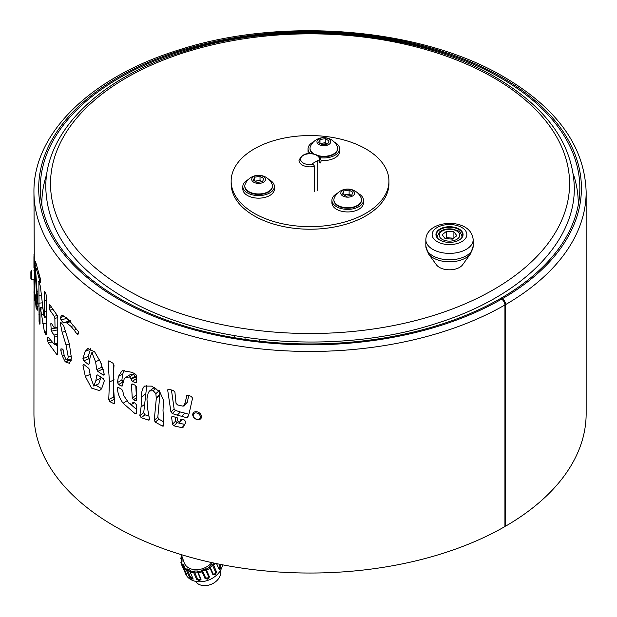 <?xml version="1.0" encoding="UTF-8"?>
<svg xmlns="http://www.w3.org/2000/svg" width="617" height="617" viewBox="0 0 617 617"><rect width="100%" height="100%" fill="white"/><g stroke="black" fill="none" stroke-linecap="round" stroke-linejoin="round"><path stroke-width="0.93" d="M439.906 229.023A13.566 7.836 180 0 1 459.094 229.023A13.566 7.836 180 0 1 459.094 240.098L459.094 240.098A13.566 7.836 180 0 1 439.906 240.098A13.566 7.836 180 0 1 439.906 229.023M458.955 240.183A13.173 7.605 0 0 0 462.673 234.884A13.173 7.605 0 0 0 454.544 227.858A13.173 7.605 0 0 0 440.183 229.501A13.173 7.605 0 0 0 436.327 234.884A13.173 7.605 0 0 0 440.044 240.183M428.375 253.695A22.898 13.219 180 0 0 465.688 257.945A22.898 13.219 180 0 0 470.624 253.695L462.603 264.778A14.199 8.198 180 0 1 459.542 267.408A14.199 8.198 180 0 1 436.396 264.778L428.375 253.695L425.838 246.129A23.67 13.667 0 0 0 440.445 258.754A23.67 13.667 0 0 0 466.236 255.793A23.67 13.667 0 0 0 473.17 246.129L473.17 239.712A23.67 13.667 180 0 1 466.236 249.376A23.67 13.667 180 0 1 440.445 252.338A23.67 13.667 180 0 1 425.838 239.712L425.838 246.129M453.117 238.594A6.401 3.694 0 0 0 450.217 237.969A6.401 3.694 0 0 0 445.69 238.679M445.112 238.64L442.158 234.722L446.546 231.29L453.896 231.768L456.842 235.686L452.454 239.118L445.112 238.64M446.546 231.29L446.546 237.73L445.366 238.656M446.546 237.73L453.634 238.193M453.896 237.992L453.896 231.768M254.266 213.305A78.883 45.542 0 0 0 340.237 223.177A78.883 45.542 0 0 0 388.934 181.097A78.883 45.542 0 0 0 365.827 148.898A78.883 45.542 0 0 0 279.863 139.026A78.883 45.542 0 0 0 231.159 181.097A78.883 45.542 0 0 0 254.266 213.305M231.159 181.097L231.159 183.673A78.883 45.542 0 0 0 254.266 215.881A78.883 45.542 0 0 0 340.237 225.753A78.883 45.542 0 0 0 388.934 183.673L388.934 181.097M248.242 179.616A15.78 9.108 0 0 0 242.836 186.481L242.836 189.057A15.78 9.108 0 0 0 247.456 195.496A15.78 9.108 0 0 0 264.654 197.471A15.78 9.108 0 0 0 274.395 189.057L274.395 186.481A15.78 9.108 0 0 0 269.768 180.041A15.78 9.108 0 0 0 268.989 179.616M242.836 186.481A15.78 9.108 0 0 0 247.456 192.92A15.78 9.108 0 0 0 264.654 194.895A15.78 9.108 0 0 0 274.395 186.481M321.095 160.374A15.78 9.108 0 0 0 339.605 151.404L339.605 148.828A15.78 9.108 0 0 0 334.985 142.388A15.78 9.108 0 0 0 334.206 141.964M320.223 157.697A15.78 9.108 0 0 0 339.605 148.828M313.459 141.964A15.78 9.108 0 0 0 308.053 148.828L308.053 151.404A15.78 9.108 0 0 0 308.485 153.517M308.053 148.828A15.78 9.108 0 0 0 310.228 153.448M337.329 193.399A15.78 9.108 0 0 0 331.923 200.263L331.923 202.839A15.78 9.108 0 0 0 336.543 209.279A15.78 9.108 0 0 0 353.742 211.253A15.78 9.108 0 0 0 363.475 202.839L363.475 200.263A15.78 9.108 0 0 0 358.855 193.823A15.78 9.108 0 0 0 358.076 193.399M331.923 200.263A15.78 9.108 0 0 0 336.543 206.703A15.78 9.108 0 0 0 353.742 208.677A15.78 9.108 0 0 0 363.475 200.263M320.177 143.499L325.244 142.712L327.18 143.83A4.735 2.73 0 0 0 322.606 143.121A4.735 2.73 0 0 0 320.616 143.753M318.989 156.294A13.805 7.967 0 0 0 337.638 148.828A13.805 7.967 0 0 0 337.63 148.581M318.048 155.577A13.805 7.967 0 0 0 333.589 153.972A13.805 7.967 0 0 0 337.638 148.342A13.805 7.967 0 0 0 337.206 146.376A14.615 14.615 0 0 0 310.451 146.376A13.805 7.967 0 0 0 310.027 148.342A13.805 7.967 0 0 0 313.891 153.872M328.714 144.563A6.903 3.987 0 0 0 328.714 138.925A6.903 3.987 0 0 0 318.95 138.925A6.903 3.987 0 0 0 318.95 144.563A6.903 3.987 0 0 0 328.714 144.563M322.413 144.794L318.549 142.558L319.968 139.511L325.244 138.694L329.108 140.931L327.696 143.977L322.413 144.794M310.035 148.581A13.805 7.967 0 0 0 310.027 148.828A13.805 7.967 0 0 0 312.865 153.672M319.968 143.375L319.968 139.511M325.244 142.712L325.244 138.694M344.047 194.933L349.114 194.147L351.05 195.265A4.735 2.73 0 0 0 346.476 194.556A4.735 2.73 0 0 0 344.487 195.188M333.905 200.016A13.805 7.967 0 0 0 333.897 200.263A13.805 7.967 0 0 0 337.939 205.901A13.805 7.967 0 0 0 352.986 207.628A13.805 7.967 0 0 0 361.508 200.263A13.805 7.967 0 0 0 361.5 200.016M357.459 205.407A13.805 7.967 0 0 0 361.508 199.769A13.805 7.967 0 0 0 361.084 197.81A14.615 14.615 0 0 0 334.321 197.81A13.805 7.967 0 0 0 333.897 199.769A13.805 7.967 0 0 0 337.939 205.407A13.805 7.967 0 0 0 357.459 205.407M352.585 195.998A6.903 3.987 0 0 0 352.585 190.36A6.903 3.987 0 0 0 342.821 190.36A6.903 3.987 0 0 0 342.821 195.998A6.903 3.987 0 0 0 352.585 195.998M346.284 196.221L342.42 193.993L343.839 190.946L349.114 190.129L352.978 192.357L351.567 195.412L346.284 196.221M343.839 194.81L343.839 190.946M349.114 194.147L349.114 190.129M254.96 181.151L260.027 180.365L261.963 181.483A4.735 2.73 0 0 0 257.389 180.773A4.735 2.73 0 0 0 255.407 181.406M244.818 186.234A13.805 7.967 0 0 0 244.81 186.481A13.805 7.967 0 0 0 248.852 192.118A13.805 7.967 0 0 0 263.899 193.846A13.805 7.967 0 0 0 272.421 186.481A13.805 7.967 0 0 0 272.413 186.234M268.38 191.625A13.805 7.967 0 0 0 272.421 185.995A13.805 7.967 0 0 0 271.997 184.028A14.615 14.615 0 0 0 245.234 184.028A13.805 7.967 0 0 0 244.81 185.995A13.805 7.967 0 0 0 248.852 191.625A13.805 7.967 0 0 0 268.38 191.625M263.498 182.216A6.903 3.987 0 0 0 263.498 176.578A6.903 3.987 0 0 0 253.734 176.578A6.903 3.987 0 0 0 253.734 182.216A6.903 3.987 0 0 0 263.498 182.216M257.196 182.447L253.332 180.21L254.752 177.164L260.027 176.346L263.891 178.575L262.48 181.629L257.196 182.447M254.752 181.028L254.752 177.164M260.027 180.365L260.027 176.346M211.862 562.611A16.566 12.456 156.3 0 1 189.828 568.458A16.566 12.456 156.3 0 1 184.09 562.496L181.367 554.66M190.715 570.972L190.082 571.913L193.013 578.584L191.74 579.301L189.388 576.964L186.457 570.293L186.411 569.051A1.581 1.188 156.3 0 1 187.684 569.051L190.121 570.139A1.581 1.188 156.3 0 1 190.715 570.972A18.934 14.23 -23.7 0 0 193.214 571.465A1.581 1.188 156.3 0 1 194.478 570.995L197.486 570.98A1.581 1.188 156.3 0 1 198.527 571.435A18.934 14.23 -23.7 0 0 201.273 570.918A1.581 1.188 156.3 0 1 202.276 570.077L205.253 568.967A1.581 1.188 156.3 0 1 206.533 568.951A18.934 14.23 -23.7 0 0 208.986 567.524A1.581 1.188 156.3 0 1 209.533 566.475L211.893 564.486A1.581 1.188 156.3 0 1 213.15 564.007L216.49 571.851L215.449 574.836L212.981 574.813L210.05 568.141A19.721 14.823 156.3 0 1 206.525 570.193L209.456 576.864L207.898 579.224L205.029 578.522L202.098 571.851A19.721 14.823 156.3 0 1 198.15 572.599L201.034 579.07M190.082 571.674L187.429 570.093A0.787 0.594 -23.7 0 0 186.457 570.293A19.721 14.823 156.3 0 1 183.928 568.272L186.858 574.944L186.334 574.975L181.868 565.334A19.721 14.823 156.3 0 1 181.676 564.933A19.721 14.823 156.3 0 1 180.912 562.403L181.537 562.118A18.934 14.23 -23.7 0 0 182.2 564.154A1.581 1.188 156.3 0 1 183.234 564.624L184.614 566.599A1.581 1.188 156.3 0 1 184.653 567.64A18.934 14.23 -23.7 0 0 186.411 569.051M180.912 562.403L181.537 562.118L180.912 562.403M201.073 579.27L199.438 580.821L196.607 579.286L193.676 572.622A19.721 14.823 156.3 0 1 190.082 571.913L190.129 571.435A0.787 0.594 -23.7 0 0 189.866 571.18A0.787 0.432 -66 0 1 190.121 570.139M193.013 578.584L193.036 579.255M186.858 574.944L186.334 574.975A0.787 0.517 144.9 0 0 186.712 574.612M181.452 560.182L180.796 558.532L181.583 555.308M180.889 562.334L185.655 573.98A19.721 14.823 -23.7 0 0 200.548 581.762A19.721 14.823 -23.7 0 0 218.819 572.792A19.721 14.823 -23.7 0 0 222.567 564.817M220.423 564.401L220.593 568.512L218.888 568.897L216.567 563.614M219.328 569.36L218.888 568.897M195.458 581.33A13.805 10.381 -23.7 0 0 218.048 579.348A13.805 10.381 -23.7 0 0 220.539 570.316M216.636 563.63L218.634 568.188L219.691 567.902L219.907 565.712L219.228 564.162M213.158 574.011L214.755 573.964L215.518 572.021L212.587 565.349L210.227 567.339L213.158 574.011A0.787 0.594 156.3 0 0 212.888 574.604M205.6 577.79L207.505 578.183L208.577 576.671L205.646 570.008L202.669 571.118L205.6 577.79A0.787 0.594 156.3 0 0 205.029 578.522M197.463 578.769L199.384 579.718L200.471 578.754L197.54 572.09L194.532 572.098L197.463 578.769A0.787 0.594 156.3 0 0 196.607 579.286M187.684 569.051A0.787 0.432 -66 0 0 187.429 570.093L190.36 576.764L191.995 578.26L192.797 577.851M184.144 567.864L184.653 567.64M193.214 571.465L193.676 572.622A0.787 0.594 -23.7 0 1 194.532 572.098L194.478 570.995M198.527 571.435L198.111 572.399A0.787 0.594 -23.7 0 0 197.54 572.09L197.486 570.98M201.273 570.918L202.098 571.851A0.787 0.594 -23.7 0 1 202.669 571.118L202.276 570.077M184.198 567.586L182.763 565.496A0.787 0.594 -23.7 0 0 181.868 565.334L182.2 564.154M206.533 568.951L206.525 570.193A0.787 0.594 -23.7 0 0 205.646 570.008L205.253 568.967M208.986 567.524L209.988 568.049A0.787 0.594 -23.7 0 0 209.996 568.064M181.514 561.431L181.452 559.21A0.787 0.494 -1.4 0 1 181.429 559.087A0.787 0.594 -23.7 0 0 180.82 558.724L181.421 557.753A1.581 1.188 156.3 0 1 182.007 558.593L182.069 561.061A1.581 1.188 156.3 0 1 181.753 561.886A1.581 1.188 156.3 0 1 181.537 562.118M501.598 299.16A4.735 2.73 60.1 0 1 504.937 304.968A276.1 159.41 180 0 1 114.816 304.767A276.1 159.41 180 0 1 33.943 192.049C33.171 132.809 91.571 76.778 178.807 49.954C282.2 16.266 421.326 27.811 504.305 77.164C557.475 108.577 584.754 146.869 586.15 192.049A276.1 159.41 180 0 1 505.624 304.574A4.735 2.738 -120.1 0 0 502.269 298.775A271.372 156.672 0 0 0 501.937 77.403A271.372 156.672 0 0 0 118.163 77.403A271.372 156.672 0 0 0 118.163 298.967A271.372 156.672 0 0 0 501.598 299.16L500.487 298.52A269.791 155.762 0 0 1 119.274 298.327A269.791 155.762 0 0 1 40.259 188.185A269.791 155.762 0 0 1 206.803 44.277A269.791 155.762 0 0 1 500.819 78.043A269.791 155.762 0 0 1 579.841 188.185A269.791 155.762 0 0 1 501.151 298.134L502.269 298.775M70.276 359.472L71.186 360.529M68.988 321.118A269.791 155.762 180 0 1 66.667 318.387L66.235 317.554M55.908 344.232L57.736 346.847M56.733 327.835L57.774 330.704M109.911 401.675L114.484 399.168L113.351 397.078L108.754 399.569L109.911 401.675L113.698 403.595L114.723 402.77C113.381 389.767 113.142 377.211 114.022 365.125L112.888 363.158L109.186 361.022L108.137 361.84L109.44 382.154L108.754 399.569M113.767 390.53L113.351 397.078M113.158 363.344L113.79 371.488M100.972 377.164L98.712 383.843L93.792 386.103L90.313 376.031L89.465 369.992L88.532 368.202A276.1 159.41 180 0 1 83.812 364.431L82.925 365.164L85.316 376.401L91.47 388.062L99.476 390.638L101.566 388.857L104.327 380.805L103.286 378.691A276.1 159.41 180 0 1 97.717 374.951L96.722 375.36L95.866 380.558L93.792 386.103M95.843 385.162L101.658 388.733M88.987 368.711L89.65 371.511M103.224 369.444A269.791 155.762 180 0 1 102.661 369.059L101.689 367.262L96.815 369.575L97.81 371.388A276.1 159.41 180 0 0 103.193 375.013L104.227 374.157L100.687 362.341L94.763 352.045L87.915 348.466L85.138 351.428L82.933 358.593L83.819 360.814A276.1 159.41 180 0 0 88.208 364.331L89.141 363.876L90.059 357.536L91.887 352.515L95.558 361.786L96.815 369.575M101.196 363.583L101.689 367.262M89.727 359.325A269.791 155.762 180 0 1 88.995 358.724L88.123 356.518L82.933 358.593M90.699 348.582L88.123 356.518M175.159 417.169L175.629 421.087L177.087 422.699L184.899 424.45L181.969 427.681L183.11 427.28L185.879 422.182L184.552 420.046L181.892 419.275L180.573 419.784L179.524 422.622L182.509 419.413M129.879 403.703L136.527 409.403M122.451 390.098L122.837 391.54M186.99 395.358L184.221 405.94L187.298 402.284L183.164 406.21L177.511 404.929L176.022 403.294L174.935 392.312L173.57 390.7A276.1 159.41 180 0 1 169.043 389.188L167.94 389.335L167.708 390.237L170.932 411.979L174.117 408.832L175.436 410.398L172.29 413.552L170.932 411.979M188.671 395.59L187.298 402.284M188.833 414.3A269.791 155.762 180 0 1 184.768 413.097L181.838 416.321A276.1 159.41 180 0 0 186.488 417.694L188.463 415.426M175.436 410.398A269.791 155.762 180 0 0 180.318 411.979L184.768 413.097M171.441 389.998L174.117 408.832M136.604 396.106L136.311 395.188L132.246 397.98L133.457 399.77L136.596 397.587M135.771 385.571L136.311 395.188M136.712 378.668A269.791 155.762 180 0 1 136.442 378.537L133.65 374.141L129.524 376.902L125.398 377.673L129.693 374.92L133.65 374.141M122.999 381.938L121.896 379.941L117.492 382.548L118.626 384.561L122.999 381.938M124.272 370.3L122.752 373.917L121.896 379.941M159.595 391.548L159.811 395.374L157.813 417.262L158.839 419.113L163.551 421.804M149.507 419.159L148.358 420.084L149.221 419.976L149.484 418.974L147.787 409.58L146.946 398.906L148.234 392.667L149.484 391.024L154.35 387.437M146.784 385.193L143.722 412.711L145.041 414.801L148.898 416.105M504.937 525.753L505.624 526.147A276.1 159.41 0 0 0 586.15 413.621L586.15 192.049M505.624 526.147L505.624 304.574M34.028 288.286L33.943 413.621A276.1 159.41 0 0 0 114.816 526.34A276.1 159.41 0 0 0 504.937 526.54L504.937 304.968M103.911 375.128L103.193 375.013L104.242 374.473M89.141 363.876L88.208 364.331L89.141 363.93M83.226 364.254L83.812 364.431M97.663 374.912L96.722 375.36L97.717 374.951M40.629 309.109L44.439 332.031L45.851 334.792L46.275 334.291L46.275 295.497L45.774 293.245L44.601 291.286L44.208 291.733L44.632 316.583L43.853 315.773L40.367 286.365L38.871 281.151L39.095 321.935L39.658 324.087L40.02 323.632L40.02 308.114L40.629 309.109L42.874 308.816M42.673 307.266L40.151 307.582L40.02 308.114M40.02 323.632L40.02 324.048M39.01 281.622L38.562 281.668L38.871 281.151M46.013 317.053L44.455 317.308L44.632 316.583L46.013 316.351M44.802 291.64L44.208 291.733L44.601 291.286M46.275 334.291L45.851 334.792L46.244 334.722M114.4 403.634L113.698 403.595L114.723 403.017M108.461 360.937L109.186 361.022M54.851 318.364L55.029 327.558L54.412 328.036L51.342 323.308L50.779 323.74L51.358 331.221L53.995 335.07L54.597 337.098L54.844 343.731L54.311 344.379L47.949 336.975L47.671 340.592L48.195 342.751L57.111 354.968L57.713 354.474L57.805 317.423L57.157 315.279L49.753 304.682L49.237 305.23L49.877 310.127L54.227 316.251L54.851 318.364L57.805 317.655M50 305.076L49.237 305.23L49.753 304.682M57.713 354.474L57.111 354.968L57.682 354.821M48.596 337.484L47.64 337.661L47.949 336.975M51.512 323.586L50.779 323.74L51.342 323.308M54.412 328.036L57.782 326.902M74.156 330.18L76.978 334.021L77.865 334.399L78.575 333.704L78.205 331.352L68.541 319.768L62.834 315.488L61.762 315.464L60.335 317.477L60.975 319.961A276.1 159.41 180 0 0 63.474 322.899L64.723 322.39L66.613 322.861L71.071 326.432L74.156 330.18L76.716 329.285M64.099 322.953L63.474 322.899L64.291 322.668M34.082 289.304L33.943 279.64M34.498 282.054L34.105 282.062L34.498 288.71M34.105 282.062L34.043 279.632M34.004 271.04L33.95 270.169M34.506 263.343L34.143 271.04M34.128 263.351L33.981 254.034M34.49 299.793L33.943 192.049M33.943 291.787L34.483 300.217M40.406 282.424L40.691 281.838L40.059 281.923L36.511 269.313L35.825 269.081L37.814 269.213M35.848 268.935L35.67 268.943A276.1 159.41 180 0 1 35.092 265.68L35.308 261.269M40.691 281.838L40.545 279.432L35.508 261.446M35.601 295.967L35.053 295.998L36.11 308.053L37.39 310.181L38.015 305.191L35.732 271.835A276.1 159.41 180 0 1 35.084 268.225L36.997 303.579L36.696 306.957L37.984 306.85M35.053 295.998L35.107 294.594L35.431 295.003L36.326 306.047L36.85 306.61L37.999 306.518M35.2 268.943L35.084 268.225M63.065 349.669L60.774 350.302L62.286 355.947L65.186 361.793L69.497 363.336L71.402 358.084L69.374 343.97L63.721 325.761A276.1 159.41 180 0 1 60.944 322.506L60.289 323.316L62.132 332.216L66.042 344.972L68.248 356.911L67.338 360.397L71.371 359.133M60.774 350.302L60.952 348.867M71.387 358.863L67.777 360.004L65.98 359.672L64.099 355.083L63.528 351.25L62.487 349.083L61.037 348.86M60.528 322.267L60.944 322.506M177.087 422.699L173.971 425.869L181.969 427.681M175.629 421.087L172.482 424.249L173.971 425.869M172.714 416.406L171.649 417.462L172.482 424.249M171.649 417.462L171.888 416.645L173.007 416.467A276.1 159.41 180 0 0 177.503 417.917L177.742 420.925L179.524 422.622M133.727 402.477L132.562 403.433L133.858 402.539M132.555 403.279L132.863 402.485L133.766 402.492A276.1 159.41 180 0 0 135.324 403.233L136.55 405.107L136.195 413.806M136.504 412.881L135.231 413.783L136.504 413.105M126.416 401.15L123.084 403.24L135.231 413.783M118.595 387.592L117.407 388.294C117.685 393.368 119.582 398.351 123.084 403.24M117.407 388.294L117.731 387.484L118.533 387.553A276.1 159.41 180 0 0 121.603 389.234L122.744 390.923L123.762 395.62L128.961 403.279L131.598 404.305L134.367 402.778M102.661 369.059L97.81 371.388M99.592 359.896L95.558 361.786M88.995 358.724L83.819 360.814M90.283 349.315L85.138 351.428M90.452 374.288L85.316 376.401M84.12 364.686L82.925 365.164M39.966 321.835L39.095 321.935M39.912 319.961L38.886 320.076M45.002 291.964L44.208 292.096M46.267 332.617L44.74 332.872M46.252 331.738L44.439 332.031M43.614 314.138L41.339 314.454M187.691 417.439L189.203 413.112L192.566 398.112L191.139 396.261L187.799 395.35L186.619 395.613M187.846 417.169L186.488 417.694M180.318 411.979L177.287 415.172L181.838 416.321M177.287 415.172A276.1 159.41 180 0 1 172.29 413.552M168.857 389.134L167.708 390.237M136.272 400.672L136.658 387.237L135.431 385.363A276.1 159.41 180 0 1 132.694 384.052L131.799 384.044L131.49 384.838L132.246 397.98M136.581 399.808L135.354 400.672A276.1 159.41 180 0 1 133.457 399.77M136.581 399.97L135.354 400.672M132.663 384.044L131.49 384.838M122.158 386.095L124.256 378.73L125.398 377.673M122.482 385.324L121.325 386.041A276.1 159.41 180 0 1 118.626 384.561M122.482 385.424L121.325 386.041M122.752 373.917L118.371 376.54L117.492 382.548M136.38 382.802L136.727 376.062L135.717 374.311L132.115 372.329L122.636 370.686L121.765 371.125L118.371 376.54M136.689 381.938L135.462 382.802A276.1 159.41 180 0 1 132.385 381.329L131.182 379.532L135.27 376.763M136.689 382.1L135.462 382.802M136.442 378.537L132.385 381.329M135.231 376.054L131.143 378.823L131.182 379.532M109.41 361.161L108.137 361.84M52.923 309.503L49.877 310.127M57.319 315.526L54.227 316.251M51.627 307.59L49.329 308.053M52.322 341.957L48.195 342.751M50.787 340.006L47.671 340.592M57.743 343.044L54.844 343.731M57.759 336.35L54.597 337.098M57.767 334.19L53.995 335.07M57.273 329.948L51.358 331.221M54.643 328.275L50.81 329.085M70.361 321.704L66.613 322.861M73.755 325.537L71.071 326.432M66.667 318.387L60.975 319.961M64.6 316.313L60.335 317.477M78.737 333.381L76.978 334.021M34.498 279.956L34.058 279.964M34.459 261.161L34.074 261.168M38.956 273.393L37.907 273.493M36.85 265.588L35.092 265.68M36.133 263.058L34.961 263.12M35.855 301.806L35.385 301.836M37.922 307.922L36.11 308.053M38.007 303.495L36.997 303.579M37.382 291.27L36.349 291.355M36.249 278.036L35.346 278.09M64.168 355.407L62.286 355.947M70.785 360.112L65.186 361.793M71.348 355.924L68.248 356.911M69.374 343.954L66.042 344.972M65.549 331.252L62.132 332.216M61.376 323.023L60.289 323.316M158.839 419.113L155.299 422.128L162.317 426.069L163.837 424.689M157.813 417.262L154.25 420.27L155.299 422.128M159.371 390.615L155.846 393.638L156.302 398.405L154.25 420.27M155.947 388.425L153.217 390.708L155.846 393.638M149.484 391.024L153.217 390.708M145.041 414.801L141.177 417.678L148.358 420.084M143.722 412.711L139.835 415.58L141.177 417.678M162.317 426.069L163.636 426.054L163.891 425.236L163.011 410.49L163.474 400.186L159.718 391.672L151.612 386.126L144.494 386.088C142.249 388.749 141.278 392.381 141.578 396.978L141.069 406.996L139.835 415.58M501.151 298.906L501.151 298.134M131.143 378.823L129.524 376.902M131.598 404.305L132.562 403.433M578.252 205.068A268.21 154.852 0 0 0 578.26 203.641A268.21 154.852 0 0 0 573.316 174.048M46.776 174.048A268.21 154.852 0 0 0 41.833 203.641A268.21 154.852 0 0 0 41.848 205.068M320.13 163.089L318.92 161.106L317.855 160.489L312.279 163.713L313.343 164.323L314.554 166.312A11.044 6.378 180 0 1 302.237 165.001A11.044 6.378 180 0 1 299.006 160.489C302.168 153.486 308.346 151.743 317.531 155.26L320.346 157.89L321.095 160.489A11.044 6.378 180 0 1 320.13 163.089M314.554 191.455L314.554 166.312M317.855 190.522L317.855 160.489M196.838 413.02A3.856 2.915 35.2 0 1 200.378 417.03A3.856 2.915 35.2 0 1 196.761 419.298A3.856 2.915 35.2 0 1 193.229 415.28A3.856 2.915 35.2 0 1 196.838 413.02M197.178 411.84A4.735 3.579 35.2 0 1 201.003 418.419A4.735 3.579 35.2 0 1 197.085 419.545A4.735 3.579 35.2 0 1 193.26 412.966A4.735 3.579 35.2 0 1 197.178 411.84M30.865 271.765L30.881 278.776L30.865 271.765M30.85 271.056L31.722 270.177L31.76 279.648L34.498 279.632M259.101 341.147L259.101 339.234M260.135 339.35L259.287 341.17M245.026 339.358L245.026 337.391M234.722 337.754L234.722 335.741M437.229 227.472A17.353 10.019 0 0 0 437.229 241.648A17.353 10.019 0 0 0 461.771 241.648A17.353 10.019 0 0 0 461.771 227.472A17.353 10.019 0 0 0 437.229 227.472M441.255 231.683A10.258 5.923 0 0 0 443.407 239.967A10.258 5.923 0 0 0 457.752 238.725A10.258 5.923 0 0 0 455.593 230.442A10.258 5.923 0 0 0 441.255 231.683M126.531 289.628A259.533 149.838 0 0 0 493.569 289.628A259.533 149.838 0 0 0 493.569 77.727A259.533 149.838 0 0 0 126.531 77.727A259.533 149.838 0 0 0 126.531 289.628M181.822 555.979A18.934 14.23 -23.7 0 0 181.421 557.753M213.15 564.007A18.934 14.23 -23.7 0 0 213.968 563.066M215.179 563.321A19.721 14.823 156.3 0 1 214.839 563.745A19.721 14.823 156.3 0 1 213.559 565.18A0.787 0.594 -23.7 0 0 212.587 565.349L211.893 564.486M220.786 565.218A0.787 0.594 -23.7 0 0 219.907 565.712M220.593 568.512L219.691 567.902M216.49 571.851A0.787 0.594 -23.7 0 0 215.518 572.021M209.533 566.475L210.227 567.339A0.787 0.594 -23.7 0 0 209.988 568.049M215.449 574.836L214.755 573.964M209.456 576.864A0.787 0.594 -23.7 0 0 208.577 576.671M207.898 579.224L207.505 578.183M200.911 578.908A0.787 0.594 -23.7 0 0 200.471 578.754M199.438 580.821L199.384 579.718M191.74 579.301A0.787 0.432 114 0 0 191.995 578.26M189.388 576.964A0.787 0.594 156.3 0 1 190.36 576.764M184.013 567.964L184.19 567.547A0.787 0.594 -23.7 0 0 184.151 567.47A0.787 0.517 -35.1 0 1 184.614 566.599M183.234 564.624A0.787 0.517 -35.1 0 0 182.763 565.496L183.912 568.126M184.791 572.005A0.787 0.594 156.3 0 1 185.594 572.067M181.514 561.678A0.787 0.494 -1.4 0 1 182.069 561.061M180.982 562.156L181.491 561.555L181.429 559.087A0.787 0.494 -1.4 0 1 182.007 558.593M100.764 378.252L95.866 380.558M39.897 314.207L38.917 314.315M42.133 302.839L39.002 303.194M41.277 295.103L38.917 295.366M46.051 311.269L44.547 311.516M46.221 300.68L44.324 300.988M46.09 323.161L42.758 323.655M114.022 379.648L109.44 382.154M40.066 277.557L38.987 277.673M159.811 395.374L156.302 398.405M159.811 394.425L156.302 397.456M144.933 404.112L141.069 406.996M145.427 394.086L141.578 396.978M318.92 161.106A9.463 5.468 0 0 0 316.745 155.337A9.463 5.468 0 0 0 303.356 155.337A9.463 5.468 0 0 0 303.356 163.065A9.463 5.468 0 0 0 313.343 164.323M473.17 239.712C471.851 222.876 447.209 219.806 434.075 227.164C428.73 230.357 425.985 234.537 425.838 239.712M470.624 253.695L473.17 246.129M436.882 237.136L439.798 231.753C443.415 229.215 447.811 228.344 452.978 229.154C457.228 231.067 460.105 229.416 462.125 237.136M574.319 187.545C575.029 243.9 519.969 297.186 437.476 323.053C338.378 355.963 204.08 345.158 124.164 297.595C73.253 267.531 47.123 230.843 45.781 187.545C45.049 130.75 100.98 77.117 184.468 51.442C283.404 19.212 416.521 30.248 495.937 77.487C546.847 107.551 572.969 144.239 574.319 187.545M337.638 148.828L337.638 148.342M310.027 148.828L310.027 148.342M361.508 200.263L361.508 199.769M333.897 200.263L333.897 199.769M272.421 186.481L272.421 185.995M244.81 186.481L244.81 185.995M33.943 267.685L33.943 256.618M91.887 352.515L94.247 351.451M57.743 343.8L54.62 344.533M57.782 327.596L54.797 328.306M64.723 322.39L70.361 320.709M36.025 268.58L37.614 268.464M34.498 289.496L34.112 289.504M578.26 203.641L578.26 205.006M41.833 203.641L41.833 205.006M30.881 278.776L31.76 279.648"/></g></svg>

